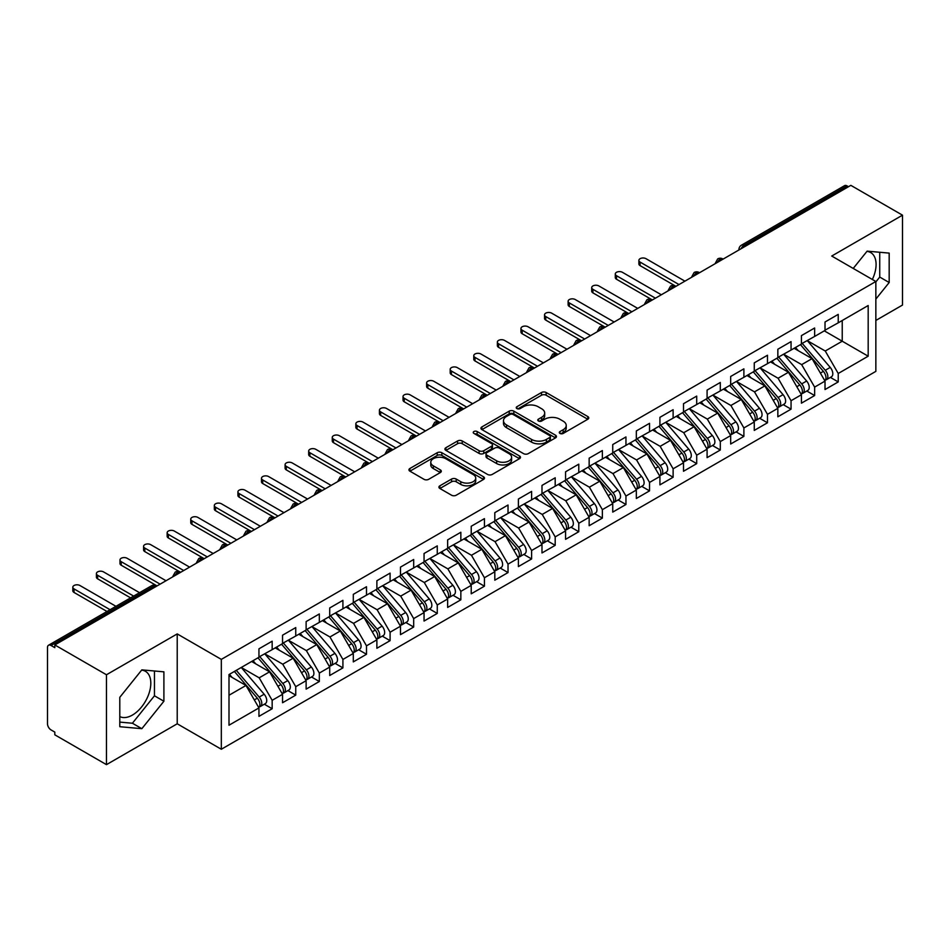 <?xml version="1.0" encoding="UTF-8"?>
<svg xmlns="http://www.w3.org/2000/svg" width="950" height="950" viewBox="0 0 950 950"><rect width="100%" height="100%" fill="white"/><g stroke="black" fill="none" stroke-linecap="round" stroke-linejoin="round"><path stroke-width="1.43" d="M559.977 433.438A2.292 1.318 0 0 0 563.219 433.438L587.812 419.235A3.277 1.888 0 0 0 588.774 417.905A3.277 1.888 0 0 0 587.812 416.563L546.143 392.504A3.277 1.888 0 0 0 541.512 392.504L516.919 406.707A2.292 1.318 0 0 0 516.242 407.645A2.292 1.318 0 0 0 516.919 408.571A2.292 1.318 0 0 0 520.161 408.571L523.343 406.742A10.474 6.044 0 0 1 538.151 406.742L541.631 408.749A10.474 6.044 0 0 1 544.694 413.024A10.474 6.044 0 0 1 541.631 417.299L538.448 419.14A2.292 1.318 0 0 0 537.771 420.066A2.292 1.318 0 0 0 538.448 421.004A2.292 1.318 0 0 0 541.69 421.004L544.872 419.164A10.474 6.044 0 0 1 559.692 419.164L563.16 421.171A10.474 6.044 0 0 1 566.224 425.446A10.474 6.044 0 0 1 563.16 429.733L559.977 431.561A2.292 1.318 0 0 0 559.301 432.499A2.292 1.318 0 0 0 559.977 433.438L559.977 431.561M119.795 716.573A26.018 15.022 120 0 0 132.406 715.077A26.018 15.022 120 0 0 149.411 692.146A26.018 15.022 120 0 0 145.421 671.294A26.018 15.022 120 0 0 141.645 670.13M866.922 251.394A26.018 15.022 -60 0 1 870.699 252.569A26.018 15.022 -60 0 1 872.349 279.478M439.874 485.806A3.277 1.888 0 0 0 438.924 487.136A3.277 1.888 0 0 0 439.874 488.478L451.571 495.223A3.277 1.888 0 0 0 456.202 495.223L483.514 479.453A3.277 1.888 0 0 0 484.476 478.111A3.277 1.888 0 0 0 483.514 476.781L441.845 452.723A3.277 1.888 0 0 0 437.214 452.723L409.901 468.492A3.277 1.888 0 0 0 408.939 469.822A3.277 1.888 0 0 0 409.901 471.164L424.021 479.322A3.277 1.888 0 0 0 428.652 479.322L440.337 472.566A3.277 1.888 0 0 0 441.299 471.236A3.277 1.888 0 0 0 440.337 469.894L433.343 465.856A8.764 5.059 0 0 1 430.777 462.27A8.764 5.059 0 0 1 436.181 457.603A8.764 5.059 0 0 1 445.728 458.696L473.159 474.537A8.764 5.059 0 0 1 475.724 478.111A8.764 5.059 0 0 1 470.321 482.79A8.764 5.059 0 0 1 460.774 481.686L456.202 479.049A3.277 1.888 0 0 0 451.571 479.049L439.874 485.806L439.874 488.478M875.852 320.447L902.5 305.057L902.5 215.175L850.844 185.357L54.815 644.943L54.815 647.663L51.039 645.489A4.999 2.886 -120 0 0 48.533 645.24A4.999 2.886 -120 0 0 47.5 647.532L47.5 723.793A4.999 2.886 -120 0 0 51.039 729.921L54.815 732.094L54.815 734.825L106.471 764.643L177.223 723.793L221.326 749.253L221.326 659.383L177.223 633.911L106.471 674.761L54.815 644.943M902.5 215.175L831.737 256.037L875.852 281.497L221.326 659.383M523.569 453.649A3.277 1.888 0 0 0 528.2 453.649L555.524 437.879A3.277 1.888 0 0 0 556.474 436.549A3.277 1.888 0 0 0 555.524 435.207L513.843 411.148A3.277 1.888 0 0 0 509.212 411.148L481.899 426.918A3.277 1.888 0 0 0 480.938 428.26A3.277 1.888 0 0 0 481.899 429.59L523.569 453.649M474.822 433.936A2.292 1.318 0 0 1 477.149 434.257L477.149 431.537L519.519 455.988A3.277 1.888 0 0 1 520.481 457.33A3.277 1.888 0 0 1 519.519 458.672L492.195 474.442A3.277 1.888 0 0 1 487.576 474.442L445.894 450.383L445.894 447.711A3.277 1.888 0 0 0 444.944 449.041A3.277 1.888 0 0 0 445.894 450.383M445.894 447.711L457.591 440.954A3.277 1.888 0 0 1 462.223 440.954L479.121 450.716A3.277 1.888 0 0 0 483.752 450.716L491.506 446.239A3.277 1.888 0 0 0 492.468 444.897A3.277 1.888 0 0 0 491.506 443.567L473.907 433.402A2.292 1.318 0 0 1 473.242 432.464A2.292 1.318 0 0 1 474.656 431.241A2.292 1.318 0 0 1 477.149 431.537M221.326 749.253L875.852 371.367L875.852 281.497M824.315 330.861L868.181 356.191L868.181 305.532L838.232 322.822L838.232 314.379L825.016 322.003L825.016 330.446L814.637 336.442L814.637 327.999L801.432 335.623L801.432 344.066L791.053 350.063L791.053 341.62L777.848 349.244L777.848 357.687L767.469 363.672L767.469 355.241L754.264 362.864L754.264 371.308L743.886 377.293L743.886 368.849L730.669 376.473L730.669 384.916L720.302 390.913L720.302 382.47L707.085 390.094L707.085 398.537L696.706 404.534L696.706 396.091L683.501 403.714L683.501 412.157L673.123 418.142L673.123 409.699L659.918 417.335L659.918 425.778L649.539 431.763L649.539 423.32L636.334 430.944L636.334 439.387L625.955 445.384L625.955 436.941L612.738 444.564L612.738 453.008L602.371 459.004L602.371 450.561L589.154 458.185L589.154 466.628L578.776 472.613L578.776 464.17L565.571 471.794L565.571 480.237L555.192 486.234L555.192 477.791L541.987 485.414L541.987 493.858L531.608 499.854L531.608 491.411L518.403 499.035L518.403 507.478L508.024 513.463L508.024 505.02L494.808 512.656L494.808 521.099L484.429 527.084L484.429 518.641L471.224 526.264L471.224 534.707L460.845 540.704L460.845 532.261L447.64 539.885L447.64 548.328L437.261 554.325L437.261 545.882L424.056 553.506L424.056 561.949L413.678 567.934L413.678 559.491L400.473 567.126L400.473 575.569L390.094 581.554L390.094 573.111L376.877 580.735L376.877 589.178L366.498 595.175L366.498 586.732L353.293 594.356L353.293 602.799L342.914 608.796L342.914 600.352L329.709 607.976L329.709 616.419L319.331 622.404L319.331 613.961L306.126 621.585L306.126 630.028L295.747 636.025L295.747 627.582L282.542 635.206L282.542 643.649L272.163 649.646L272.163 641.203L258.946 648.826L258.946 657.269L228.998 674.559L228.998 725.218L258.946 707.928L245.979 685.461L228.998 675.652M868.181 356.191L838.232 373.481L825.253 351.013L807.334 340.67L830.229 367.412L825.277 370.274A6.674 3.848 60 0 1 827.854 376.604A6.674 3.848 60 0 1 826.464 379.668A6.674 3.848 60 0 1 825.384 379.976M830.383 377.399L838.232 381.924L838.232 373.481M838.232 381.924L825.016 389.548L825.016 381.104L814.637 387.101L801.669 364.634L783.738 354.279M806.799 391.02L814.637 395.544L814.637 387.101M814.637 395.544L801.432 403.168L801.432 394.725L791.053 400.722L778.086 378.254L760.154 367.899M783.216 404.629L791.053 409.165L791.053 400.722M791.053 409.165L777.848 416.789L777.848 408.346L767.469 414.331L754.502 391.863L736.571 381.52L759.466 408.262L754.514 411.124A6.674 3.848 60 0 1 757.091 417.466A6.674 3.848 60 0 1 755.713 420.517A6.674 3.848 60 0 1 754.633 420.826M759.632 418.249L767.469 422.774L767.469 414.331M767.469 422.774L754.264 430.409L754.264 421.966L743.886 427.951L730.906 405.484L712.987 395.129L735.882 421.883L730.93 424.733A6.674 3.848 60 0 1 733.507 431.074A6.674 3.848 60 0 1 732.117 434.138A6.674 3.848 60 0 1 731.049 434.447M736.048 431.87L743.886 436.394L743.886 427.951M743.886 436.394L730.669 444.018L730.669 435.575L720.302 441.572L707.322 419.104L689.403 408.749M712.453 445.491L720.302 450.015L720.302 441.572M720.302 450.015L707.085 457.639L707.085 449.196L696.706 455.192L683.739 432.713L665.807 422.37M688.869 459.099L696.706 463.636L696.706 455.192M696.706 463.636L683.501 471.259L683.501 462.816L673.123 468.801L660.155 446.334L642.224 435.991L665.119 462.733L660.167 465.595A6.674 3.848 60 0 1 662.744 471.936A6.674 3.848 60 0 1 661.366 474.988A6.674 3.848 60 0 1 660.286 475.297M665.285 472.72L673.123 477.244L673.123 468.801M673.123 477.244L659.918 484.868L659.918 476.425L649.539 482.422L636.571 459.954L618.64 449.599M641.701 486.341L649.539 490.865L649.539 482.422M649.539 490.865L636.334 498.489L636.334 490.046L625.955 496.043L612.976 473.575L595.056 463.22M618.117 499.961L625.955 504.486L625.955 496.043M625.955 504.486L612.738 512.109L612.738 503.666L602.371 509.651L589.392 487.184L571.472 476.841M594.522 513.57L602.371 518.094L602.371 509.651M602.371 518.094L589.154 525.73L589.154 517.287L578.776 523.272L565.808 500.804L547.877 490.461M570.938 527.191L578.776 531.715L578.776 523.272M578.776 531.715L565.571 539.339L565.571 530.896L555.192 536.893L542.224 514.425L524.293 504.07L547.188 530.812L542.236 533.674A6.674 3.848 60 0 1 544.813 540.016A6.674 3.848 60 0 1 543.436 543.067A6.674 3.848 60 0 1 542.355 543.376M547.354 540.811L555.192 545.336L555.192 536.893M555.192 545.336L541.987 552.959L541.987 544.516L531.608 550.513L518.629 528.046L500.709 517.691M523.771 554.42L531.608 558.956L531.608 550.513M531.608 558.956L518.403 566.58L518.403 558.137L508.024 564.122L495.045 541.654L477.126 531.311M500.187 568.041L508.024 572.565L508.024 564.122M508.024 572.565L494.808 580.189L494.808 571.758L484.429 577.742L471.461 555.275L453.542 544.92M476.591 581.661L484.429 586.186L484.429 577.742M484.429 586.186L471.224 593.809L471.224 585.366L460.845 591.363L447.878 568.896L429.946 558.541L452.853 585.283L447.889 588.145A6.674 3.848 60 0 1 450.466 594.486A6.674 3.848 60 0 1 449.089 597.538A6.674 3.848 60 0 1 448.008 597.847M453.008 595.282L460.845 599.806L460.845 591.363M460.845 599.806L447.64 607.43L447.64 598.987L437.261 604.984L424.294 582.504L406.363 572.161M429.424 608.891L437.261 613.427L437.261 604.984M437.261 613.427L424.056 621.051L424.056 612.607L413.678 618.592L400.698 596.125L382.779 585.782M405.84 622.511L413.678 627.036L413.678 618.592M413.678 627.036L400.473 634.659L400.473 626.216L390.094 632.213L377.114 609.746L359.195 599.391M382.244 636.132L390.094 640.656L390.094 632.213M390.094 640.656L376.877 648.28L376.877 639.837L366.498 645.834L353.531 623.366L335.599 613.011M358.661 649.752L366.498 654.277L366.498 645.834M366.498 654.277L353.293 661.901L353.293 653.457L342.914 659.443L329.947 636.975L312.016 626.632L334.923 653.374L329.959 656.236A6.674 3.848 60 0 1 332.536 662.578A6.674 3.848 60 0 1 331.158 665.629A6.674 3.848 60 0 1 330.077 665.938M335.077 663.361L342.914 667.886L342.914 659.443M342.914 667.886L329.709 675.521L329.709 667.078L319.331 673.063L306.363 650.596L288.432 640.252M311.493 676.982L319.331 681.506L319.331 673.063M319.331 681.506L306.126 689.13L306.126 680.687L295.747 686.684L282.767 664.216L264.848 653.861M287.909 690.602L295.747 695.127L295.747 686.684M295.747 695.127L282.542 702.751L282.542 694.307L272.163 700.304L259.184 677.825L241.264 667.482L264.159 694.224L259.207 697.086A6.674 3.848 60 0 1 261.784 703.428A6.674 3.848 60 0 1 260.395 706.479A6.674 3.848 60 0 1 259.314 706.788M264.314 704.211L272.163 708.748L272.163 700.304M272.163 708.748L258.946 716.371L258.946 707.928M258.946 656.996L272.163 649.646M228.998 695.258L245.979 685.461M282.542 643.376L295.747 636.025M259.184 677.825L269.562 671.84L251.643 661.485M282.542 694.307L269.562 671.84M306.126 629.767L319.331 622.404M282.767 664.216L293.146 658.219L275.227 647.876M306.126 680.687L293.146 658.219M329.709 616.146L342.914 608.796M306.363 650.596L316.742 644.599L298.811 634.256M329.709 667.078L316.742 644.599M353.293 602.526L366.498 595.175M329.947 636.975L340.326 630.99L322.394 620.635M353.293 653.457L340.326 630.99M376.877 588.905L390.094 581.554M353.531 623.366L363.909 617.369L345.978 607.026M376.877 639.837L363.909 617.369M400.473 575.296L413.678 567.934M377.114 609.746L387.493 603.749L369.574 593.406M400.473 626.216L387.493 603.749M424.056 561.676L437.261 554.325M400.698 596.125L411.077 590.14L393.157 579.785M424.056 612.607L411.077 590.14M447.64 548.055L460.845 540.704M424.294 582.504L434.673 576.519L416.741 566.164M447.64 598.987L434.673 576.519M471.224 534.434L484.429 527.084M447.878 568.896L458.256 562.899L440.325 552.556M471.224 585.366L458.256 562.899M494.808 520.826L508.024 513.463M471.461 555.275L481.84 549.278L463.909 538.935M494.808 571.758L481.84 549.278M518.403 507.205L531.608 499.854M495.045 541.654L505.424 535.669L487.504 525.314M518.403 558.137L505.424 535.669M541.987 493.584L555.192 486.234M518.629 528.046L529.008 522.049L511.088 511.694M541.987 544.516L529.008 522.049M565.571 479.976L578.776 472.613M542.224 514.425L552.603 508.428L534.672 498.085M565.571 530.896L552.603 508.428M589.154 466.355L602.371 459.004M565.808 500.804L576.187 494.808L558.256 484.464M589.154 517.287L576.187 494.808M612.738 452.734L625.955 445.384M589.392 487.184L599.771 481.199L581.839 470.844M612.738 503.666L599.771 481.199M636.334 439.114L649.539 431.763M612.976 473.575L623.354 467.578L605.435 457.235M636.334 490.046L623.354 467.578M659.918 425.505L673.123 418.142M636.571 459.954L646.938 453.957L629.019 443.614M659.918 476.425L646.938 453.957M683.501 411.884L696.706 404.534M660.155 446.334L670.534 440.349L652.602 429.994M683.501 462.816L670.534 440.349M707.085 398.264L720.302 390.913M683.739 432.713L694.117 426.728L676.186 416.373M707.085 449.196L694.117 426.728M730.669 384.643L743.886 377.293M707.322 419.104L717.701 413.108L699.782 402.764M730.669 435.575L717.701 413.108M754.264 371.034L767.469 363.672M730.906 405.484L741.285 399.487L723.366 389.144M754.264 421.966L741.285 399.487M777.848 357.414L791.053 350.063M754.502 391.863L764.869 385.878L746.949 375.523M777.848 408.346L764.869 385.878M801.432 343.793L814.637 336.442M778.086 378.254L788.464 372.258L770.533 361.902M801.432 394.725L788.464 372.258M848.492 186.723L847.068 185.903L743.945 245.444L745.358 246.264M741.107 248.71A4.999 2.886 120 0 1 743.945 245.444A4.999 2.886 60 0 0 741.439 245.195L844.574 185.654A4.999 2.886 60 0 1 847.068 185.903M825.016 330.184L838.232 322.822M825.253 351.013L842.234 341.204L842.234 320.506L868.181 305.532M801.669 364.634L812.048 358.637L794.117 348.294M825.016 381.104L812.048 358.637M106.471 674.761L106.471 764.643M875.852 299.096L889.176 282.518L889.176 253.104L867.124 251.144L853.219 268.434M177.223 723.793L177.223 633.911M163.899 701.242L163.899 671.84L141.847 669.869L119.795 697.312L119.795 726.714L141.847 728.686L163.899 701.242L154.458 695.804L154.458 670.997M721.656 259.944L720.242 259.124A4.999 2.886 -120 0 0 717.737 258.887A4.999 2.886 -120 0 0 717.678 258.923L715.35 263.15A4.999 2.886 0 0 0 715.398 263.554M698.072 273.564L696.647 272.745A4.999 2.886 -120 0 0 694.153 272.496A4.999 2.886 -120 0 0 694.094 272.531L691.766 276.759A4.999 2.886 0 0 0 691.814 277.174M674.476 287.185L673.063 286.366A4.999 2.886 -120 0 0 670.569 286.116A4.999 2.886 -120 0 0 670.51 286.152L668.182 290.379A4.999 2.886 0 0 0 668.23 290.795L668.182 290.379M650.893 300.794L649.479 299.986A4.999 2.886 -120 0 0 646.974 299.737A4.999 2.886 -120 0 0 646.914 299.772L644.587 304A4.999 2.886 0 0 0 644.646 304.404M627.309 314.414L625.896 313.595A4.999 2.886 -120 0 0 623.39 313.358A4.999 2.886 -120 0 0 623.331 313.381L621.003 317.621A4.999 2.886 0 0 0 621.051 318.024M603.725 328.035L602.312 327.216A4.999 2.886 -120 0 0 599.806 326.966A4.999 2.886 -120 0 0 599.747 327.002L597.419 331.229A4.999 2.886 0 0 0 597.467 331.645M580.141 341.656L578.716 340.836A4.999 2.886 -120 0 0 576.222 340.587A4.999 2.886 -120 0 0 576.163 340.622L573.836 344.85A4.999 2.886 0 0 0 573.883 345.266L573.836 344.85M556.546 355.264L555.133 354.457A4.999 2.886 -120 0 0 552.627 354.207A4.999 2.886 -120 0 0 552.579 354.243A4.999 4.999 0 0 1 557.638 354.207A4.999 2.886 120 0 0 555.133 354.457A4.999 2.886 120 0 0 552.425 357.651M532.962 368.885L531.549 368.066A4.999 2.886 -120 0 0 529.043 367.816A4.999 2.886 -120 0 0 528.984 367.852L526.656 372.079A4.999 2.886 0 0 0 526.716 372.495M509.378 382.506L507.965 381.686A4.999 2.886 -120 0 0 505.459 381.437A4.999 2.886 -120 0 0 505.4 381.473L503.072 385.7A4.999 2.886 0 0 0 503.12 386.116M485.794 396.126L484.381 395.307A4.999 2.886 -120 0 0 481.876 395.058A4.999 2.886 -120 0 0 481.816 395.093L479.489 399.321A4.999 2.886 0 0 0 479.536 399.724M462.199 409.735L460.786 408.916A4.999 2.886 -120 0 0 458.292 408.678A4.999 2.886 -120 0 0 458.233 408.714L455.905 412.941A4.999 2.886 0 0 0 455.952 413.345M438.615 423.356L437.202 422.536A4.999 2.886 -120 0 0 434.696 422.287A4.999 2.886 -120 0 0 434.649 422.322L432.321 426.55A4.999 2.886 0 0 0 432.369 426.966M415.031 436.976L413.618 436.157A4.999 2.886 -120 0 0 411.113 435.907A4.999 2.886 -120 0 0 411.053 435.943L408.726 440.171A4.999 2.886 0 0 0 408.785 440.586M391.447 450.585L390.034 449.777A4.999 2.886 -120 0 0 387.529 449.528A4.999 2.886 -120 0 0 387.469 449.564L385.142 453.791A4.999 2.886 0 0 0 385.189 454.195L385.142 453.791M367.864 464.206L366.439 463.386A4.999 2.886 -120 0 0 363.945 463.137A4.999 2.886 -120 0 0 363.886 463.173L361.558 467.412A4.999 2.886 0 0 0 361.606 467.816M344.268 477.826L342.855 477.007A4.999 2.886 -120 0 0 340.361 476.758A4.999 2.886 -120 0 0 340.302 476.793L337.974 481.021A4.999 2.886 0 0 0 338.022 481.436M320.684 491.447L319.271 490.628A4.999 2.886 -120 0 0 316.766 490.378A4.999 2.886 -120 0 0 316.706 490.414L314.379 494.641A4.999 2.886 0 0 0 314.438 495.057M297.101 505.056L295.688 504.248A4.999 2.886 -120 0 0 293.182 503.999A4.999 2.886 -120 0 0 293.123 504.034L290.795 508.262A4.999 2.886 0 0 0 290.854 508.666M273.517 518.676L272.104 517.857A4.999 2.886 -120 0 0 269.598 517.607A4.999 2.886 -120 0 0 269.539 517.643L267.211 521.871A4.999 2.886 0 0 0 267.259 522.286M249.933 532.297L248.508 531.477A4.999 2.886 -120 0 0 246.014 531.228A4.999 2.886 -120 0 0 245.955 531.264L243.627 535.491A4.999 2.886 0 0 0 243.675 535.907M226.338 545.918L224.924 545.098A4.999 2.886 -120 0 0 222.431 544.849A4.999 2.886 -120 0 0 222.371 544.884L220.044 549.112A4.999 2.886 0 0 0 220.091 549.516M202.754 559.526L201.341 558.707A4.999 2.886 -120 0 0 198.835 558.469A4.999 2.886 -120 0 0 198.776 558.505L196.448 562.732A4.999 2.886 0 0 0 196.507 563.136M179.17 573.147L177.757 572.327A4.999 2.886 -120 0 0 175.251 572.078A4.999 2.886 -120 0 0 175.192 572.114L172.864 576.341A4.999 2.886 0 0 0 172.924 576.757M875.852 281.913L879.736 277.067L879.736 252.273M879.736 277.067L889.176 282.518M119.795 722.107L132.406 723.235L154.458 695.804M132.406 723.235L141.847 728.686M560.892 433.758L563.16 432.452A10.474 6.044 0 0 0 566.224 428.177L566.224 425.446M544.694 413.024L544.694 415.744A10.474 6.044 0 0 1 541.631 420.019L539.362 421.325M587.777 419.259L546.143 395.224A3.277 1.888 0 0 0 541.512 395.224L517.833 408.904M555.477 437.902L513.843 413.867A3.277 1.888 0 0 0 509.212 413.867L481.947 429.626M549.729 437.487A2.292 1.318 0 0 0 550.406 436.549A2.292 1.318 0 0 0 549.729 435.611L513.154 414.497A2.292 1.318 0 0 0 509.912 414.497L506.552 416.433A10.474 6.044 0 0 0 503.488 420.707A10.474 6.044 0 0 0 506.552 424.983L531.561 439.423A10.474 6.044 0 0 0 546.381 439.423L549.729 437.487L549.729 440.206A2.292 1.318 0 0 0 550.406 439.268L550.406 436.549M503.488 420.707L503.488 423.427A10.474 6.044 0 0 0 506.552 427.702L506.552 424.983M549.729 440.206L546.381 442.142A10.474 6.044 0 0 1 531.561 442.142L506.552 427.702M445.942 450.407L457.591 443.686L457.591 440.954M492.468 444.897L492.468 447.628A3.277 1.888 0 0 1 491.506 448.958L483.752 453.435A3.277 1.888 0 0 1 479.121 453.435L462.223 443.686A3.277 1.888 0 0 0 457.591 443.686M477.149 434.257L519.472 458.696M496.66 460.833A8.764 5.059 0 0 0 506.207 461.938A8.764 5.059 0 0 0 511.611 457.259A8.764 5.059 0 0 0 509.046 453.684L499.379 448.103A3.277 1.888 0 0 0 494.748 448.103L486.994 452.58A3.277 1.888 0 0 0 486.032 453.922A3.277 1.888 0 0 0 486.994 455.264L496.66 460.833L496.66 463.564A8.764 5.059 0 0 0 506.207 464.657A8.764 5.059 0 0 0 511.611 459.99L511.611 457.259M486.032 453.922L486.032 456.641A3.277 1.888 0 0 0 486.994 457.983L486.994 455.264M496.66 463.564L486.994 457.983M475.724 478.111L475.724 480.843A8.764 5.059 0 0 1 470.321 485.509A8.764 5.059 0 0 1 460.774 484.417L456.202 481.769A3.277 1.888 0 0 0 451.571 481.769L439.921 488.502M430.777 462.27L430.777 465.001A8.764 5.059 0 0 0 433.343 468.576L433.343 465.856M440.337 469.894L440.337 472.566L433.343 468.576M483.514 476.781L483.514 479.453L441.845 455.442A3.277 1.888 0 0 0 437.214 455.442L409.937 471.188M826.464 379.668L831.416 376.806A6.674 3.848 -120 0 0 832.806 373.754A6.674 3.848 -120 0 0 830.229 367.412M800.458 344.636L823.389 371.355A6.674 3.848 60 0 1 825.966 377.696A6.674 3.848 60 0 1 824.754 380.641M640.098 262.093L640.098 265.632A4.168 2.411 180 0 1 638.887 263.934L638.887 260.395A4.168 2.411 0 0 0 640.098 262.093L679.024 284.561M684.914 281.152L646 258.685A4.168 2.411 0 0 0 641.452 258.163A4.168 2.411 0 0 0 638.887 260.395M798.226 350.657L795.506 347.486M640.098 265.632L675.569 286.116A4.999 2.886 120 0 0 673.063 286.366A4.999 2.886 120 0 0 670.356 289.56M802.346 343.544L825.277 370.274M778.762 357.164L801.693 383.883A6.674 3.848 60 0 1 804.258 390.224A6.674 3.848 60 0 1 802.881 393.276L807.832 390.426A6.674 3.848 -120 0 0 809.222 387.363A6.674 3.848 -120 0 0 806.645 381.021L783.714 354.303M802.881 393.276A6.674 3.848 60 0 1 801.8 393.585M776.874 358.245L799.805 384.976A6.674 3.848 60 0 1 802.382 391.317A6.674 3.848 60 0 1 801.171 394.262M616.514 275.714L616.514 279.252A4.168 2.411 180 0 1 615.291 277.543L615.291 274.004A4.168 2.411 0 0 0 616.514 275.714L655.429 298.181M661.331 294.773L622.416 272.306A4.168 2.411 0 0 0 617.868 271.783A4.168 2.411 0 0 0 615.291 274.004M774.642 364.277L771.922 361.107M616.514 279.252L651.985 299.737A4.999 2.886 120 0 0 649.479 299.986A4.999 2.886 120 0 0 646.76 303.181M755.179 370.773L778.097 397.504A6.674 3.848 60 0 1 780.674 403.845A6.674 3.848 60 0 1 779.297 406.897L784.249 404.035A6.674 3.848 -120 0 0 785.626 400.983A6.674 3.848 -120 0 0 783.049 394.642L760.131 367.911M779.297 406.897A6.674 3.848 60 0 1 778.216 407.206M753.291 371.866L776.209 398.596A6.674 3.848 60 0 1 778.786 404.938A6.674 3.848 60 0 1 777.575 407.883M592.931 289.322L592.931 292.873A4.168 2.411 180 0 1 591.707 291.163L591.707 287.624A4.168 2.411 0 0 0 592.931 289.322L631.845 311.79M637.747 308.394L598.832 285.926A4.168 2.411 0 0 0 594.284 285.404A4.168 2.411 0 0 0 591.707 287.624M751.046 377.898L748.339 374.728M592.931 292.873L628.389 313.358A4.999 2.886 120 0 0 625.896 313.595A4.999 2.886 120 0 0 623.176 316.801M755.713 420.517L760.665 417.656A6.674 3.848 -120 0 0 762.043 414.604A6.674 3.848 -120 0 0 759.466 408.262M729.695 385.486L752.626 412.205A6.674 3.848 60 0 1 755.203 418.546A6.674 3.848 60 0 1 753.991 421.491M569.347 302.943L569.347 306.482A4.168 2.411 180 0 1 568.124 304.784L568.124 301.245A4.168 2.411 0 0 0 569.347 302.943L608.261 325.411M614.163 322.014L575.237 299.535A4.168 2.411 0 0 0 570.701 299.024A4.168 2.411 0 0 0 568.124 301.245M727.462 391.507L724.743 388.348M569.347 306.482L605.197 327.18M731.583 384.394L754.514 411.124M732.117 434.138L737.081 431.276A6.674 3.848 -120 0 0 738.459 428.224A6.674 3.848 -120 0 0 735.882 421.883M706.111 399.095L729.042 425.826A6.674 3.848 60 0 1 731.619 432.167A6.674 3.848 60 0 1 730.408 435.112M545.763 316.564L545.763 320.103A4.168 2.411 180 0 1 544.54 318.404L544.54 314.866A4.168 2.411 0 0 0 545.763 316.564L584.678 339.031M590.567 335.623L551.653 313.156A4.168 2.411 0 0 0 547.117 312.633A4.168 2.411 0 0 0 544.54 314.866M703.879 405.128L701.159 401.957M545.763 320.103L581.614 340.801M707.999 398.014L730.93 424.733M684.416 411.623L707.346 438.354A6.674 3.848 60 0 1 709.923 444.695A6.674 3.848 60 0 1 708.534 447.747L713.486 444.885A6.674 3.848 -120 0 0 714.875 441.833A6.674 3.848 -120 0 0 712.298 435.492L689.367 408.773M708.534 447.747A6.674 3.848 60 0 1 707.453 448.056M682.528 412.716L705.458 439.446A6.674 3.848 60 0 1 708.035 445.787A6.674 3.848 60 0 1 706.824 448.733M522.168 330.184L522.168 333.723A4.168 2.411 180 0 1 520.956 332.013L520.956 328.474A4.168 2.411 0 0 0 522.168 330.184L561.094 352.652M566.984 349.244L528.069 326.776A4.168 2.411 0 0 0 523.521 326.254A4.168 2.411 0 0 0 520.956 328.474M680.295 418.748L677.576 415.577M522.168 333.723L557.638 354.207M660.832 425.244L683.762 451.974A6.674 3.848 60 0 1 686.328 458.316A6.674 3.848 60 0 1 684.95 461.367L689.902 458.506A6.674 3.848 -120 0 0 691.291 455.454A6.674 3.848 -120 0 0 688.714 449.113L665.784 422.382M684.95 461.367A6.674 3.848 60 0 1 683.869 461.676M658.944 426.336L681.874 453.067A6.674 3.848 60 0 1 684.451 459.408A6.674 3.848 60 0 1 683.228 462.353M498.584 343.793L498.584 347.332A4.168 2.411 180 0 1 497.361 345.634L497.361 342.095A4.168 2.411 0 0 0 498.584 343.793L537.498 366.261M543.4 362.864L504.486 340.397A4.168 2.411 0 0 0 499.938 339.874A4.168 2.411 0 0 0 497.361 342.095M656.711 432.369L653.992 429.198M498.584 347.332L534.434 368.03M661.366 474.988L666.318 472.126A6.674 3.848 -120 0 0 667.696 469.074A6.674 3.848 -120 0 0 665.119 462.733M635.36 439.957L658.279 466.676A6.674 3.848 60 0 1 660.856 473.017A6.674 3.848 60 0 1 659.644 475.962M475 357.414L475 360.952A4.168 2.411 180 0 1 473.777 359.254L473.777 355.716A4.168 2.411 0 0 0 475 357.414L513.914 379.881M519.816 376.473L480.902 354.006A4.168 2.411 0 0 0 476.354 353.483A4.168 2.411 0 0 0 473.777 355.716M633.116 445.978L630.408 442.807M475 360.952L510.459 381.437A4.999 2.886 120 0 0 507.965 381.686A4.999 2.886 120 0 0 505.246 384.892M637.248 438.864L660.167 465.595M613.653 452.485L636.583 479.204A6.674 3.848 60 0 1 639.16 485.545A6.674 3.848 60 0 1 637.783 488.597L642.734 485.747A6.674 3.848 -120 0 0 644.112 482.683A6.674 3.848 -120 0 0 641.535 476.354L618.604 449.623M637.783 488.597A6.674 3.848 60 0 1 636.702 488.906M611.764 453.566L634.695 480.296A6.674 3.848 60 0 1 637.272 486.637A6.674 3.848 60 0 1 636.061 489.582M451.416 371.034L451.416 374.573A4.168 2.411 180 0 1 450.193 372.875L450.193 369.324A4.168 2.411 0 0 0 451.416 371.034L490.331 393.502M496.233 390.094L457.306 367.626A4.168 2.411 0 0 0 452.77 367.104A4.168 2.411 0 0 0 450.193 369.324M609.532 459.598L606.812 456.428M451.416 374.573L487.267 395.271M590.069 466.094L612.999 492.824A6.674 3.848 60 0 1 615.576 499.166A6.674 3.848 60 0 1 614.187 502.218L619.151 499.356A6.674 3.848 -120 0 0 620.528 496.304A6.674 3.848 -120 0 0 617.951 489.963L595.021 463.244M614.187 502.218A6.674 3.848 60 0 1 613.118 502.526M588.181 467.186L611.111 493.917A6.674 3.848 60 0 1 613.688 500.258A6.674 3.848 60 0 1 612.477 503.203M427.832 384.643L427.832 388.194A4.168 2.411 180 0 1 426.609 386.484L426.609 382.945A4.168 2.411 0 0 0 427.832 384.643L466.747 407.122M472.637 403.714L433.723 381.247A4.168 2.411 0 0 0 429.174 380.724A4.168 2.411 0 0 0 426.609 382.945M585.948 473.219L583.229 470.048M427.832 388.194L463.291 408.678A4.999 2.886 120 0 0 460.786 408.916A4.999 2.886 120 0 0 458.078 412.122M566.485 479.714L589.416 506.445A6.674 3.848 60 0 1 591.992 512.786A6.674 3.848 60 0 1 590.603 515.838L595.555 512.976A6.674 3.848 -120 0 0 596.944 509.924A6.674 3.848 -120 0 0 594.367 503.583L571.437 476.853M590.603 515.838A6.674 3.848 60 0 1 589.523 516.147M564.597 480.807L587.528 507.537A6.674 3.848 60 0 1 590.104 513.867A6.674 3.848 60 0 1 588.893 516.812M404.237 398.264L404.237 401.803A4.168 2.411 180 0 1 403.026 400.104L403.026 396.566A4.168 2.411 0 0 0 404.237 398.264L443.163 420.731M449.053 417.335L410.139 394.867A4.168 2.411 0 0 0 405.591 394.345A4.168 2.411 0 0 0 403.026 396.566M562.364 486.827L559.645 483.669M404.237 401.803L439.707 422.287A4.999 2.886 120 0 0 437.202 422.536A4.999 2.886 120 0 0 434.494 425.742M542.901 493.335L565.82 520.054A6.674 3.848 60 0 1 568.397 526.395A6.674 3.848 60 0 1 567.019 529.459L571.971 526.597A6.674 3.848 -120 0 0 573.349 523.545A6.674 3.848 -120 0 0 570.784 517.204L547.853 490.473M567.019 529.459A6.674 3.848 60 0 1 565.939 529.768M541.013 494.428L563.944 521.146A6.674 3.848 60 0 1 566.509 527.487A6.674 3.848 60 0 1 565.298 530.433M380.653 411.884L380.653 415.423A4.168 2.411 180 0 1 379.43 413.725L379.43 410.186A4.168 2.411 0 0 0 380.653 411.884L419.567 434.352M425.469 430.944L386.555 408.476A4.168 2.411 0 0 0 382.007 407.954A4.168 2.411 0 0 0 379.43 410.186M538.781 500.448L536.061 497.277M380.653 415.423L416.124 435.907A4.999 2.886 120 0 0 413.618 436.157A4.999 2.886 120 0 0 410.899 439.351M543.436 543.067L548.388 540.217A6.674 3.848 -120 0 0 549.765 537.154A6.674 3.848 -120 0 0 547.188 530.812M517.429 508.036L540.348 534.767A6.674 3.848 60 0 1 542.925 541.108A6.674 3.848 60 0 1 541.714 544.053M357.069 425.505L357.069 429.044A4.168 2.411 180 0 1 355.846 427.334L355.846 423.795A4.168 2.411 0 0 0 357.069 425.505L395.984 447.973M401.886 444.564L362.971 422.097A4.168 2.411 0 0 0 358.423 421.574A4.168 2.411 0 0 0 355.846 423.795M515.185 514.069L512.466 510.898M357.069 429.044L392.92 449.742M519.317 506.956L542.236 533.674M495.722 520.564L518.653 547.295A6.674 3.848 60 0 1 521.229 553.636A6.674 3.848 60 0 1 519.852 556.688L524.804 553.826A6.674 3.848 -120 0 0 526.181 550.774A6.674 3.848 -120 0 0 523.604 544.433L500.674 517.702M519.852 556.688A6.674 3.848 60 0 1 518.771 556.997M493.834 521.657L516.764 548.388A6.674 3.848 60 0 1 519.341 554.729A6.674 3.848 60 0 1 518.13 557.674M333.486 439.114L333.486 442.664A4.168 2.411 180 0 1 332.262 440.954L332.262 437.416A4.168 2.411 0 0 0 333.486 439.114L372.4 461.581M378.29 458.185L339.376 435.718A4.168 2.411 0 0 0 334.839 435.195A4.168 2.411 0 0 0 332.262 437.416M491.601 527.689L488.882 524.519M333.486 442.664L368.944 463.137A4.999 2.886 120 0 0 366.439 463.386A4.999 2.886 120 0 0 363.731 466.593M472.138 534.185L495.069 560.916A6.674 3.848 60 0 1 497.646 567.257A6.674 3.848 60 0 1 496.256 570.309L501.22 567.447A6.674 3.848 -120 0 0 502.598 564.395A6.674 3.848 -120 0 0 500.021 558.054L477.09 531.323M496.256 570.309A6.674 3.848 60 0 1 495.176 570.617M470.25 535.278L493.181 561.996A6.674 3.848 60 0 1 495.758 568.337A6.674 3.848 60 0 1 494.546 571.283M309.902 452.734L309.902 456.273A4.168 2.411 180 0 1 308.679 454.575L308.679 451.036A4.168 2.411 0 0 0 309.902 452.734L348.816 475.202M354.706 471.806L315.792 449.326A4.168 2.411 0 0 0 311.244 448.804A4.168 2.411 0 0 0 308.679 451.036M468.017 541.298L465.298 538.139M309.902 456.273L345.361 476.758A4.999 2.886 120 0 0 342.855 477.007A4.999 2.886 120 0 0 340.147 480.213M448.554 547.806L471.485 574.524A6.674 3.848 60 0 1 474.062 580.866A6.674 3.848 60 0 1 472.673 583.929L477.624 581.067A6.674 3.848 -120 0 0 479.014 578.016A6.674 3.848 -120 0 0 476.437 571.674L453.506 544.944M472.673 583.929A6.674 3.848 60 0 1 471.592 584.238M446.666 548.886L469.597 575.617A6.674 3.848 60 0 1 472.174 581.958A6.674 3.848 60 0 1 470.963 584.903M286.306 466.355L286.306 469.894A4.168 2.411 180 0 1 285.095 468.196L285.095 464.657A4.168 2.411 0 0 0 286.306 466.355L325.233 488.822M331.122 485.414L292.208 462.947A4.168 2.411 0 0 0 287.66 462.424A4.168 2.411 0 0 0 285.095 464.657M444.434 554.919L441.714 551.748M286.306 469.894L321.777 490.378A4.999 2.886 120 0 0 319.271 490.628A4.999 2.886 120 0 0 316.564 493.822M449.089 597.538L454.041 594.676A6.674 3.848 -120 0 0 455.418 591.624A6.674 3.848 -120 0 0 452.853 585.283M423.082 562.507L446.013 589.237A6.674 3.848 60 0 1 448.578 595.579A6.674 3.848 60 0 1 447.367 598.524M262.723 479.976L262.723 483.514A4.168 2.411 180 0 1 261.499 481.804L261.499 478.266A4.168 2.411 0 0 0 262.723 479.976L301.637 502.443M307.539 499.035L268.624 476.567A4.168 2.411 0 0 0 264.076 476.045A4.168 2.411 0 0 0 261.499 478.266M420.85 568.539L418.131 565.369M262.723 483.514L298.573 504.213M424.971 561.414L447.889 588.145M401.375 575.035L424.306 601.766A6.674 3.848 60 0 1 426.883 608.107A6.674 3.848 60 0 1 425.505 611.159L430.457 608.297A6.674 3.848 -120 0 0 431.834 605.245A6.674 3.848 -120 0 0 429.258 598.904L406.339 572.173M425.505 611.159A6.674 3.848 60 0 1 424.424 611.467M399.499 576.128L422.418 602.858A6.674 3.848 60 0 1 424.994 609.199A6.674 3.848 60 0 1 423.783 612.144M239.139 493.584L239.139 497.123A4.168 2.411 180 0 1 237.916 495.425L237.916 491.886A4.168 2.411 0 0 0 239.139 493.584L278.053 516.052M283.955 512.656L245.029 490.188A4.168 2.411 0 0 0 240.493 489.666A4.168 2.411 0 0 0 237.916 491.886M397.254 582.16L394.535 578.989M239.139 497.123L274.598 517.607A4.999 2.886 120 0 0 272.104 517.857A4.999 2.886 120 0 0 269.384 521.063M377.791 588.656L400.722 615.386A6.674 3.848 60 0 1 403.299 621.727A6.674 3.848 60 0 1 401.921 624.779L406.873 621.918A6.674 3.848 -120 0 0 408.251 618.866A6.674 3.848 -120 0 0 405.674 612.524L382.743 585.794M401.921 624.779A6.674 3.848 60 0 1 400.841 625.088M375.903 589.748L398.834 616.467A6.674 3.848 60 0 1 401.411 622.808A6.674 3.848 60 0 1 400.199 625.753M215.555 507.205L215.555 510.744A4.168 2.411 180 0 1 214.332 509.046L214.332 505.507A4.168 2.411 0 0 0 215.555 507.205L254.469 529.673M260.359 526.264L221.445 503.797A4.168 2.411 0 0 0 216.909 503.274A4.168 2.411 0 0 0 214.332 505.507M373.671 595.769L370.951 592.598M215.555 510.744L251.014 531.228A4.999 2.886 120 0 0 248.508 531.477A4.999 2.886 120 0 0 245.801 534.684M354.207 602.276L377.138 628.995A6.674 3.848 60 0 1 379.715 635.336A6.674 3.848 60 0 1 378.326 638.388L383.277 635.538A6.674 3.848 -120 0 0 384.667 632.474A6.674 3.848 -120 0 0 382.09 626.133L359.159 599.414M378.326 638.388A6.674 3.848 60 0 1 377.245 638.697M352.319 603.357L375.25 630.087A6.674 3.848 60 0 1 377.827 636.429A6.674 3.848 60 0 1 376.616 639.374M191.971 520.826L191.971 524.364A4.168 2.411 180 0 1 190.748 522.666L190.748 519.116A4.168 2.411 0 0 0 191.971 520.826L230.886 543.293M236.776 539.885L197.861 517.418A4.168 2.411 0 0 0 193.313 516.895A4.168 2.411 0 0 0 190.748 519.116M350.087 609.389L347.367 606.219M191.971 524.364L227.43 544.849A4.999 2.886 120 0 0 224.924 545.098A4.999 2.886 120 0 0 222.217 548.293M330.624 615.885L353.554 642.616A6.674 3.848 60 0 1 356.131 648.957A6.674 3.848 60 0 1 354.742 652.009L359.694 649.147A6.674 3.848 -120 0 0 361.083 646.095A6.674 3.848 -120 0 0 358.506 639.754L335.576 613.035M354.742 652.009A6.674 3.848 60 0 1 353.661 652.318M328.736 616.977L351.666 643.708A6.674 3.848 60 0 1 354.243 650.049A6.674 3.848 60 0 1 353.032 652.994M168.376 534.434L168.376 537.985A4.168 2.411 180 0 1 167.152 536.275L167.152 532.736A4.168 2.411 0 0 0 168.376 534.434L207.29 556.914M213.192 553.506L174.277 531.038A4.168 2.411 0 0 0 169.729 530.516A4.168 2.411 0 0 0 167.152 532.736M326.503 623.01L323.784 619.839M168.376 537.985L203.846 558.469A4.999 2.886 120 0 0 201.341 558.707A4.999 2.886 120 0 0 198.633 561.913M331.158 665.629L336.11 662.768A6.674 3.848 -120 0 0 337.488 659.716A6.674 3.848 -120 0 0 334.923 653.374M305.152 630.598L328.082 657.317A6.674 3.848 60 0 1 330.647 663.658A6.674 3.848 60 0 1 329.436 666.603M144.792 548.055L144.792 551.594A4.168 2.411 180 0 1 143.569 549.896L143.569 546.357A4.168 2.411 0 0 0 144.792 548.055L183.706 570.523M189.608 567.126L150.694 544.659A4.168 2.411 0 0 0 146.146 544.136A4.168 2.411 0 0 0 143.569 546.357M302.919 636.619L300.2 633.46M144.792 551.594L180.251 572.078A4.999 2.886 120 0 0 177.757 572.327A4.999 2.886 120 0 0 175.037 575.534M307.04 629.506L329.959 656.236M283.444 643.126L306.375 669.845A6.674 3.848 60 0 1 308.952 676.186A6.674 3.848 60 0 1 307.574 679.25L312.526 676.388A6.674 3.848 -120 0 0 313.904 673.336A6.674 3.848 -120 0 0 311.327 666.995L288.408 640.264M307.574 679.25A6.674 3.848 60 0 1 306.494 679.559M281.568 644.219L304.487 670.938A6.674 3.848 60 0 1 307.064 677.279A6.674 3.848 60 0 1 305.853 680.224M121.208 561.676L121.208 565.214A4.168 2.411 180 0 1 119.985 563.516L119.985 559.977A4.168 2.411 0 0 0 121.208 561.676L160.123 584.143M166.024 580.735L127.098 558.268A4.168 2.411 0 0 0 122.562 557.745A4.168 2.411 0 0 0 119.985 559.977M279.324 650.239L276.604 647.069M121.208 565.214L156.667 585.699A4.999 2.886 120 0 0 154.173 585.948L51.039 645.489M259.861 656.747L282.791 683.466A6.674 3.848 60 0 1 285.368 689.807A6.674 3.848 60 0 1 283.991 692.859L288.942 690.009A6.674 3.848 -120 0 0 290.32 686.945A6.674 3.848 -120 0 0 287.743 680.604L264.812 653.885M283.991 692.859A6.674 3.848 60 0 1 282.91 693.168M257.973 657.828L280.903 684.558A6.674 3.848 60 0 1 283.48 690.899A6.674 3.848 60 0 1 282.269 693.844M97.624 575.296L97.624 578.835A4.168 2.411 180 0 1 96.401 577.125L96.401 573.586A4.168 2.411 0 0 0 97.624 575.296L133.653 596.101M139.555 592.693L103.514 571.888A4.168 2.411 0 0 0 98.978 571.366A4.168 2.411 0 0 0 96.401 573.586M255.74 663.86L253.021 660.689M97.624 578.835L130.589 597.871M260.395 706.479L265.347 703.617A6.674 3.848 -120 0 0 266.736 700.566A6.674 3.848 -120 0 0 264.159 694.224M234.389 671.448L257.319 698.179A6.674 3.848 60 0 1 259.896 704.52A6.674 3.848 60 0 1 258.685 707.465M74.029 588.905L74.029 592.456A4.168 2.411 180 0 1 72.817 590.746L72.817 587.207A4.168 2.411 0 0 0 74.029 588.905L110.069 609.71M115.971 606.314L79.931 585.509A4.168 2.411 0 0 0 75.382 584.986A4.168 2.411 0 0 0 72.817 587.207M232.156 677.481L229.437 674.31M74.029 592.456L107.006 611.479M236.277 670.356L259.207 697.086M155.586 586.768L154.173 585.948A4.999 2.886 -120 0 0 151.667 585.699L48.533 645.24M723.116 259.101L722.736 258.887A4.999 2.886 120 0 0 720.242 259.124A4.999 2.886 120 0 0 717.523 262.331M699.533 272.721L699.153 272.496A4.999 2.886 120 0 0 696.647 272.745A4.999 2.886 120 0 0 693.939 275.951M605.186 327.192L604.806 326.966A4.999 2.886 120 0 0 602.312 327.216A4.999 2.886 120 0 0 599.592 330.422M581.602 340.801L581.222 340.587A4.999 2.886 120 0 0 578.716 340.836A4.999 2.886 120 0 0 576.009 344.031M534.434 368.042L534.054 367.816A4.999 2.886 120 0 0 531.549 368.066A4.999 2.886 120 0 0 528.829 371.272M487.255 395.271L486.875 395.058A4.999 2.886 120 0 0 484.381 395.307A4.999 2.886 120 0 0 481.662 398.501M392.908 449.742L392.528 449.528A4.999 2.886 120 0 0 390.034 449.777A4.999 2.886 120 0 0 387.315 452.972M298.561 504.213L298.193 503.999A4.999 2.886 120 0 0 295.688 504.248A4.999 2.886 120 0 0 292.968 507.442M563.16 432.452L563.16 429.733M538.448 421.004L538.448 419.14M541.631 420.019L541.631 417.299M516.919 408.571L516.919 406.707M541.512 395.224L541.512 392.504M546.143 395.224L546.143 392.504M587.812 419.235L587.812 416.563M481.899 429.59L481.899 426.918M509.212 413.867L509.212 411.148M513.843 413.867L513.843 411.148M555.524 437.879L555.524 435.207M531.561 442.142L531.561 439.423M546.381 442.142L546.381 439.423M462.223 443.686L462.223 440.954M479.121 453.435L479.121 450.716M483.752 453.435L483.752 450.716M491.506 448.958L491.506 446.239M519.519 458.672L519.519 455.988M451.571 481.769L451.571 479.049M456.202 481.769L456.202 479.049M460.774 484.417L460.774 481.686M409.901 471.164L409.901 468.492M437.214 455.442L437.214 452.723M441.845 455.442L441.845 452.723M823.389 371.355L820.384 373.089M799.805 384.976L796.801 386.709M806.645 381.021L801.693 383.883M776.209 398.596L773.217 400.318M783.049 394.642L778.097 397.504M752.626 412.205L749.633 413.939M729.042 425.826L726.049 427.559M705.458 439.446L702.454 441.18M712.298 435.492L707.346 438.354M681.874 453.067L678.87 454.789M688.714 449.113L683.762 451.974M658.279 466.676L655.286 468.409M634.695 480.296L631.703 482.03M641.535 476.354L636.583 479.204M611.111 493.917L608.119 495.651M617.951 489.963L612.999 492.824M587.528 507.537L584.523 509.259M594.367 503.583L589.416 506.445M563.944 521.146L560.939 522.88M570.784 517.204L565.82 520.054M540.348 534.767L537.356 536.501M516.764 548.388L513.772 550.109M523.604 544.433L518.653 547.295M493.181 561.996L490.188 563.73M500.021 558.054L495.069 560.916M469.597 575.617L466.593 577.351M476.437 571.674L471.485 574.524M446.013 589.237L443.009 590.971M422.418 602.858L419.425 604.58M429.258 598.904L424.306 601.766M398.834 616.467L395.841 618.201M405.674 612.524L400.722 615.386M375.25 630.087L372.246 631.821M382.09 626.133L377.138 628.995M351.666 643.708L348.662 645.442M358.506 639.754L353.554 642.616M328.082 657.317L325.078 659.051M304.487 670.938L301.494 672.671M311.327 666.995L306.375 669.845M280.903 684.558L277.911 686.292M287.743 680.604L282.791 683.466M257.319 698.179L254.315 699.901M722.736 258.887A4.999 4.999 0 0 0 717.737 258.887M741.439 245.195A4.999 4.999 0 0 0 738.934 249.529M699.153 272.496A4.999 4.999 0 0 0 694.153 272.496M675.569 286.116A4.999 4.999 0 0 0 670.569 286.116M651.985 299.737A4.999 4.999 0 0 0 646.974 299.737M628.389 313.358A4.999 4.999 0 0 0 623.39 313.358M604.806 326.966A4.999 4.999 0 0 0 599.806 326.966M581.222 340.587A4.999 4.999 0 0 0 576.222 340.587M534.054 367.816A4.999 4.999 0 0 0 529.043 367.816M550.252 358.471L552.579 354.243M510.459 381.437A4.999 4.999 0 0 0 505.459 381.437M486.875 395.058A4.999 4.999 0 0 0 481.876 395.058M463.291 408.678A4.999 4.999 0 0 0 458.292 408.678M439.707 422.287A4.999 4.999 0 0 0 434.696 422.287M416.124 435.907A4.999 4.999 0 0 0 411.113 435.907M392.528 449.528A4.999 4.999 0 0 0 387.529 449.528M368.944 463.137A4.999 4.999 0 0 0 363.945 463.137M345.361 476.758A4.999 4.999 0 0 0 340.361 476.758M321.777 490.378A4.999 4.999 0 0 0 316.766 490.378M298.193 503.999A4.999 4.999 0 0 0 293.182 503.999M274.598 517.607A4.999 4.999 0 0 0 269.598 517.607M251.014 531.228A4.999 4.999 0 0 0 246.014 531.228M227.43 544.849A4.999 4.999 0 0 0 222.431 544.849M203.846 558.469A4.999 4.999 0 0 0 198.835 558.469M180.251 572.078A4.999 4.999 0 0 0 175.251 572.078M156.667 585.699A4.999 4.999 0 0 0 151.667 585.699"/></g></svg>
